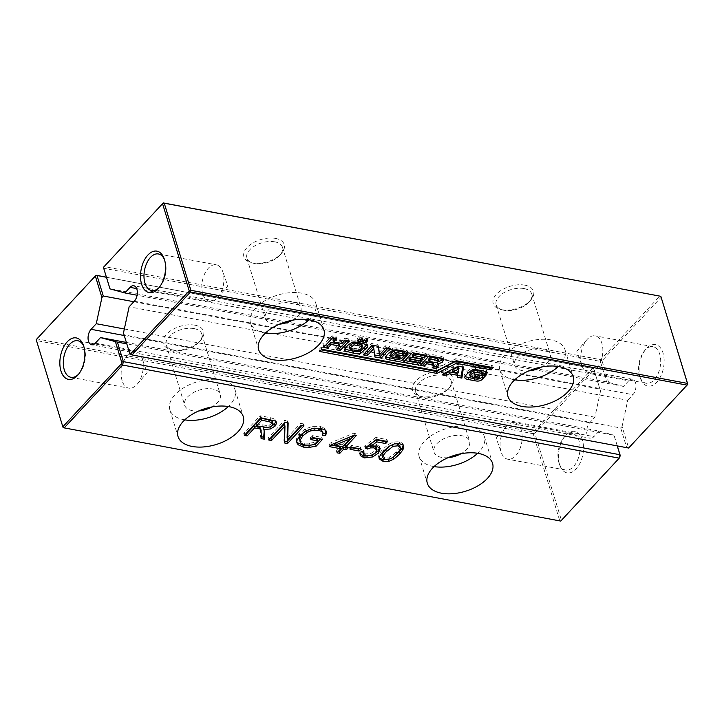 <?xml version="1.0" encoding="UTF-8"?>
<svg xmlns="http://www.w3.org/2000/svg" width="724" height="724" viewBox="0 0 724 724"><rect width="100%" height="100%" fill="white"/><g stroke="black" fill="none" stroke-linecap="round" stroke-linejoin="round"><path stroke-width="0.54" stroke-dasharray="3.62 2.71" d="M617.255 445.912L613.988 435.224L126.809 343.882M126.365 342.425L599.11 431.061L613.988 435.224M617.31 445.921L614.015 435.142M133.831 301.736L599.897 389.123L600.522 391.023L593.952 369.521L534.801 433.16L561.435 520.275L619.907 457.36M600.522 391.023L594.875 417.205L589.689 422.78A8.679 4.996 100.6 0 0 586.657 431.929A8.679 4.996 100.6 0 0 590.205 438.246L91.604 344.76M599.11 431.061L593.924 436.644A8.679 4.996 100.6 0 1 590.205 438.246M559.543 464.419A21.077 12.118 100.6 0 1 565.363 435.821A21.077 12.118 100.6 0 1 582.15 439.088A21.077 12.118 100.6 0 1 576.666 468.338A21.077 12.118 100.6 0 1 559.833 465.297A21.077 12.118 100.6 0 1 559.543 464.419M124.338 328.986L594.875 417.205M36.2 339.674L63.16 427.694L560.738 521.072L561.435 520.275L559.761 520.809L533.126 433.694L534.801 433.16L533.498 431.984L533.126 433.694L36.526 340.588L36.897 338.868L533.498 431.984L592.648 368.344L593.952 369.521L593.626 368.616L106.419 277.183M83.839 346.488A18.598 10.697 100.6 0 1 84.192 347.402A18.598 10.697 100.6 0 1 79.314 373.412A18.598 10.697 100.6 0 1 78.654 374.127M599.897 389.123L593.626 368.616L106.446 277.274M558.892 462.6A18.598 10.697 100.6 0 1 564.023 437.359A18.598 10.697 100.6 0 1 572.403 433.468A18.598 10.697 100.6 0 1 579.49 453.722A18.598 10.697 100.6 0 1 565.544 470.039A18.598 10.697 100.6 0 1 559.145 463.378A18.598 10.697 100.6 0 1 558.892 462.6M299.528 439.866L300.614 441.396L304.605 443.079L309.447 443.251L313.872 442.482L317.184 438.916M314.732 428.119L309.781 428.997L305.628 431.052M323.094 433.251L322.497 431.269L321.936 433.667L322.542 435.649M323.112 433.631L321.936 433.667M296.722 441.83L296.234 438.672L299.238 433.576L305.293 428.925L312.687 426.318L320.099 426.4L324.243 427.92L325.945 430.889M326.433 431.812L326.252 431.359M313.872 442.482L314.478 444.464L311.193 445.106M322.461 439.396L321.854 437.414L320.379 439.006M312.705 437.567L312.098 435.586L321.854 437.414M310.822 439.586L310.216 437.604L312.098 435.586M312.297 437.993L310.216 437.604M348.208 447.785L347.611 445.803L346.126 447.396M344.823 445.278L347.611 445.803M356.226 435.64L355.62 433.658L354.145 435.251L353.529 433.269L355.62 433.658M331.483 444.645L330.886 442.672L353.529 433.269M329.61 446.672L329.004 444.69L330.886 442.672M331.085 445.079L329.004 444.69M337.004 452.799L336.398 450.826L340.153 446.78M338.479 451.215L336.398 450.826M351.936 447.296L351.33 445.314L360.389 447.016L358.914 448.599M360.995 448.998L360.389 447.016M350.063 449.314L349.457 447.332L351.33 445.314M351.538 447.731L349.457 447.332M287.093 437.83L300.569 423.341L303.356 423.857L301.881 425.45M301.175 425.314L300.569 423.341M288.152 422.87L287.546 420.897L287.5 422.753M285.147 422.309L284.541 420.327L287.546 420.897M268.713 440.002L268.106 438.02L284.541 420.327M270.188 438.409L268.106 438.02M284.514 442.961L283.917 440.979L284.36 424.056M284.568 441.106L283.917 440.979M303.962 425.839L303.356 423.857M184.774 419.857A34.1 18.779 -17 0 1 169.859 409.802A34.1 18.779 -17 0 1 184.557 387.268A34.1 18.779 -17 0 1 220.956 379.946A34.1 18.779 -17 0 1 235.083 389.865A34.1 18.779 -17 0 1 228.341 406.535M261.102 438.572L260.495 436.59L260.287 427.857M261.328 431.404L260.721 429.423M261.21 436.726L260.495 436.59M263.274 427.622L263.998 429.757M270.948 426.545L268.242 427.386M260.758 417.739L260.151 415.757L270.414 417.685L274.849 419.069L275.944 421.44M244.314 435.423L243.717 433.441L260.151 415.757M245.798 433.839L243.717 433.441M392.173 457.803L387.72 459.523M379.186 458.907L378.58 456.925C378.462 455.007 379.91 452.428 382.933 449.17L388.544 444.274L393.892 441.884L399.177 441.821L402.3 443.07L403.232 445.323M403.811 446.237L403.205 444.264L403.349 445.459M379.24 457.993L378.58 456.925M373.276 445.866L369.946 445.903M364 451.93L363.394 449.948L362.824 452.509L365.548 453.912L370.76 453.55L374.923 450.744L376.371 447.676M361.213 451.405L360.606 449.423L363.394 449.948M359.946 454.156L360.054 455.206M359.973 454.88L359.566 453.541L360.606 449.423M374.218 453.93L367.702 456.075M370.217 444.292L375.801 443.966L379.557 446.572L379.693 447.631M387.584 441.513L386.978 439.54L385.503 441.124M376.435 439.423L375.828 437.45L386.978 439.54M365.195 448.002L364.588 446.02L375.828 437.45M366.616 446.916L364.588 446.02M434.074 466.6A34.1 18.779 -17 0 1 419.16 456.545A34.1 18.779 -17 0 1 433.857 434.011A34.1 18.779 -17 0 1 470.256 426.689A34.1 18.779 -17 0 1 484.383 436.608A34.1 18.779 -17 0 1 477.632 453.278M194.828 325.176A21.077 11.611 -17 0 1 200.792 340.162A21.077 11.611 -17 0 1 170.484 349.421A21.077 11.611 -17 0 1 166.982 333.737A21.077 11.611 -17 0 1 194.828 325.176M444.129 371.919A21.077 11.611 -17 0 1 450.093 386.897A21.077 11.611 -17 0 1 419.784 396.164A21.077 11.611 -17 0 1 416.282 380.48A21.077 11.611 -17 0 1 444.129 371.919M122.121 380.706A18.598 10.697 100.6 0 1 123.976 360.67A18.598 10.697 100.6 0 1 135.632 351.583A18.598 10.697 100.6 0 1 142.031 358.244A18.598 10.697 100.6 0 1 137.153 384.254A18.598 10.697 100.6 0 1 128.772 388.145A18.598 10.697 100.6 0 1 122.121 380.706M501.053 451.758A18.598 10.697 100.6 0 1 506.185 426.517A18.598 10.697 100.6 0 1 514.565 422.626A18.598 10.697 100.6 0 1 521.651 442.88A18.598 10.697 100.6 0 1 507.714 459.197A18.598 10.697 100.6 0 1 501.307 452.527A18.598 10.697 100.6 0 1 501.053 451.758M342.036 444.762L349.203 437.043L334.171 443.287L342.036 444.762L342.633 446.735M198.801 410.933A18.598 10.245 -17 0 1 184.683 405.277A18.598 10.245 -17 0 1 192.702 392.978A18.598 10.245 -17 0 1 212.548 388.987A18.598 10.245 -17 0 1 220.259 394.399A18.598 10.245 -17 0 1 211.716 406.988M255.898 423.857L266.586 425.495L269.627 424.888L271.772 423.513L272.224 421.305M382.037 455.559L384.616 457.487L389.485 456.944C391.259 456.31 393.494 454.545 396.182 451.649C398.734 448.907 399.947 446.998 399.838 445.912L399.757 445.513M395.15 443.74L390.498 445.423M448.102 457.677A18.598 10.245 -17 0 1 433.984 452.011A18.598 10.245 -17 0 1 442.002 439.721A18.598 10.245 -17 0 1 461.849 435.73A18.598 10.245 -17 0 1 469.559 441.142A18.598 10.245 -17 0 1 461.016 453.731M194.086 328.606A18.598 10.245 -17 0 1 201.797 334.008A18.598 10.245 -17 0 1 199.353 341.818A18.598 10.245 -17 0 1 172.611 350A18.598 10.245 -17 0 1 166.221 344.886A18.598 10.245 -17 0 1 174.24 332.597A18.598 10.245 -17 0 1 194.086 328.606M443.387 375.34A18.598 10.245 -17 0 1 451.097 380.752A18.598 10.245 -17 0 1 448.654 388.562A18.598 10.245 -17 0 1 421.911 396.743A18.598 10.245 -17 0 1 415.522 391.63A18.598 10.245 -17 0 1 423.54 379.331A18.598 10.245 -17 0 1 443.387 375.34M123.478 332.977L124.103 334.877L620.712 427.993L622.079 426.463L628.351 446.97L629.319 447.233L687.8 384.326M622.079 426.463L627.726 400.281L129.125 306.795M136.682 288.595L628.676 380.842A8.679 4.996 100.6 0 1 632.396 379.24A8.679 4.996 100.6 0 1 635.944 385.548A8.679 4.996 100.6 0 1 632.912 394.698L627.726 400.281M628.676 380.842L623.491 386.417L606.612 381.892L110.012 288.776L103.74 268.269L600.35 361.385L606.612 381.892M103.414 267.364L103.74 268.269L104.111 266.559L600.712 359.665L659.863 296.035L661.166 297.211L602.015 360.842L608.585 382.344M640.206 377.647A21.077 12.118 100.6 0 1 646.016 349.049A21.077 12.118 100.6 0 1 662.813 352.317A21.077 12.118 100.6 0 1 657.329 381.557A21.077 12.118 100.6 0 1 640.496 378.525A21.077 12.118 100.6 0 1 640.206 377.647M275.491 238.404A21.077 11.611 -17 0 1 281.455 253.382A21.077 11.611 -17 0 1 251.147 262.649A21.077 11.611 -17 0 1 247.644 246.965A21.077 11.611 -17 0 1 275.491 238.404M524.791 285.147A21.077 11.611 -17 0 1 530.755 300.125A21.077 11.611 -17 0 1 500.447 309.392A21.077 11.611 -17 0 1 496.945 293.709A21.077 11.611 -17 0 1 524.791 285.147M629.319 447.233L628.631 448.038L130.076 354.398L124.103 334.877M405.974 356.335L405.368 354.353L403.892 355.946M396.942 354.633L396.336 352.66L405.368 354.353M395.177 356.534L394.571 354.552L396.336 352.66M396.652 354.95L394.571 354.552M398.915 358.389L398.309 356.407L399.558 355.493M390.345 354.841L398.309 356.407M402.607 354.841L402.101 351.583M402.942 353.031L402.001 352.859M408.037 352.832L407.431 350.859L407.268 352.045M396.562 349.819L395.956 347.846L403.693 349.221L407.431 350.859M385.693 356.914L385.059 356.154C384.381 355.656 385.304 354.127 387.838 351.565L392.426 348.117L395.956 347.846M493.207 367.656L492.601 365.674L455.622 358.742L436.056 368.806L321.148 347.258L319.103 349.466L321.185 349.855M456.229 360.724L455.622 358.742M436.663 370.788L436.056 368.806M321.755 349.239L321.148 347.258M319.7 351.448L319.103 349.466M490.555 367.882L492.601 365.674M469.632 374.598L477.596 376.163L478.845 375.249M481.903 374.589L481.388 371.34M482.238 372.788L481.297 372.616M487.333 372.589L486.727 370.616L486.555 371.801M475.858 369.575L475.252 367.593L482.989 368.978L486.727 370.616M464.98 376.661L464.356 375.91C463.677 375.412 464.6 373.883 467.125 371.322L471.722 367.873L475.252 367.593M485.27 376.091L484.664 374.109L483.189 375.693M476.238 374.389L475.632 372.417L484.664 374.109M474.473 376.29L473.867 374.308L475.632 372.417M475.949 374.706L473.867 374.308M478.202 378.145L477.596 376.163M463.505 367.186L462.898 365.213L462.627 367.023M458.265 366.208L457.659 364.226L462.898 365.213M442.21 374.417L441.604 372.435L457.659 364.226M444.88 373.05L441.604 372.435M457.324 377.249L456.717 375.267L457.043 373.312M457.631 375.439L456.717 375.267M422.617 359.023L422.011 357.041L420.182 358.995M412.209 355.203L422.011 357.041M426.671 355.394L426.074 353.412L424.02 355.62M412.318 352.706L411.721 350.724L426.074 353.412M403.503 362.19L402.897 360.217L411.721 350.724M404.978 360.606L402.897 360.217M420.128 362.652L419.522 360.67L418.047 362.262M408.969 358.697L419.522 360.67M372.217 345.185L371.611 343.203L377.865 344.38L378.118 346.289M378.462 346.353L377.865 344.38M363.394 354.679L362.796 352.697L371.611 343.203M364.878 353.086L362.796 352.697M374.905 356.905L373.222 346.597M390.118 348.543L389.512 346.561L388.037 348.154M386.064 347.782L385.458 345.801L389.512 346.561M378.969 352.778L385.458 345.801M332.94 339.909L341.384 341.493L344.515 338.126L348.561 338.886L347.086 340.47M341.99 343.475L341.384 341.493M336.669 338.524L336.072 336.542L334.588 338.126M332.624 337.764L332.017 335.782L336.072 336.542M323.746 347.312L323.139 345.33L332.017 335.782M325.221 345.719L323.139 345.33M336.235 349.656L335.637 347.674L338.995 344.063M337.719 348.063L335.637 347.674M349.167 340.868L348.561 338.886M345.113 340.108L344.515 338.126M438.789 365.023L438.246 363.249L437.785 364.317M437.196 362.534L438.228 363.14L438.825 365.122M437.685 362.244L437.187 362.253M443.812 359.258L443.206 357.276L443.088 358.624M429.124 355.855L428.518 353.873L440.762 356.172L443.206 357.276M420.3 365.349L419.694 363.367L428.518 353.873M421.784 363.756L419.694 363.367M432.463 367.62L431.857 365.647L433.495 363.394M433.875 366.018L431.857 365.647M265.427 333.085A34.1 18.779 -17 0 1 250.513 323.031A34.1 18.779 -17 0 1 265.219 300.496A34.1 18.779 -17 0 1 301.609 293.175A34.1 18.779 -17 0 1 315.736 303.094A34.1 18.779 -17 0 1 308.994 319.764M359.475 339.058L358.869 337.076L362.326 337.728L360.452 339.746M362.932 339.71L362.326 337.728M357.593 341.076L356.986 339.094L358.869 337.076M359.077 339.493L356.986 339.094M344.705 349.285L344.054 348.325L345.438 345.339L347.828 342.769L351.683 340.334C352.76 339.827 355.339 339.999 359.43 340.85L366.652 342.778L367.783 345.484M352.289 342.307L351.683 340.334M367.258 344.76L366.652 342.778L366.923 344.841M364.054 340.425L361.973 340.036L363.846 338.008L367.231 338.642L365.349 340.669M362.579 342.009L361.973 340.036M367.828 340.624L367.231 338.642M364.453 339.99L363.846 338.008M514.728 379.829A34.1 18.779 -17 0 1 499.813 369.774A34.1 18.779 -17 0 1 514.52 347.23A34.1 18.779 -17 0 1 550.91 339.918A34.1 18.779 -17 0 1 565.037 349.837A34.1 18.779 -17 0 1 558.294 366.507M623.491 386.417L137.098 295.229M164.502 259.717A18.598 10.697 100.6 0 1 164.855 260.622A18.598 10.697 100.6 0 1 159.977 286.641A18.598 10.697 100.6 0 1 159.316 287.356M602.015 360.842L600.712 359.665L600.35 361.385L602.015 360.842M620.712 427.993L626.676 447.504L628.351 446.97M639.554 375.828A18.598 10.697 100.6 0 1 644.686 350.588A18.598 10.697 100.6 0 1 653.066 346.696A18.598 10.697 100.6 0 1 660.152 366.95A18.598 10.697 100.6 0 1 646.206 383.267A18.598 10.697 100.6 0 1 639.808 376.598A18.598 10.697 100.6 0 1 639.554 375.828M274.749 241.825A18.598 10.245 -17 0 1 282.451 247.237A18.598 10.245 -17 0 1 280.007 255.047A18.598 10.245 -17 0 1 253.273 263.228A18.598 10.245 -17 0 1 246.875 258.115A18.598 10.245 -17 0 1 254.893 245.816A18.598 10.245 -17 0 1 274.749 241.825M524.049 288.568A18.598 10.245 -17 0 1 531.751 293.98A18.598 10.245 -17 0 1 529.307 301.79A18.598 10.245 -17 0 1 502.574 309.963A18.598 10.245 -17 0 1 496.175 304.858A18.598 10.245 -17 0 1 504.194 292.559A18.598 10.245 -17 0 1 524.049 288.568M452.256 370.045L457.487 371.023L458.229 366.923M428.355 359.385L434.69 360.57L437.631 359.756L438.12 358.814M279.464 324.162A18.598 10.245 -17 0 1 265.337 318.497A18.598 10.245 -17 0 1 273.355 306.207A18.598 10.245 -17 0 1 293.211 302.216A18.598 10.245 -17 0 1 300.913 307.619A18.598 10.245 -17 0 1 292.378 320.216M350.081 349.158L349.475 347.176L355.783 348.724L358.118 348.651L360.842 346.362L361.9 344.479M528.764 370.905A18.598 10.245 -17 0 1 514.637 365.24A18.598 10.245 -17 0 1 522.656 352.95A18.598 10.245 -17 0 1 542.511 348.959A18.598 10.245 -17 0 1 550.213 354.362A18.598 10.245 -17 0 1 541.679 366.959M202.783 293.935A18.598 10.697 100.6 0 1 204.63 273.898A18.598 10.697 100.6 0 1 216.286 264.803A18.598 10.697 100.6 0 1 222.693 271.473A18.598 10.697 100.6 0 1 217.815 297.483A18.598 10.697 100.6 0 1 209.435 301.374A18.598 10.697 100.6 0 1 202.783 293.935M581.716 364.987A18.598 10.697 100.6 0 1 586.847 339.746A18.598 10.697 100.6 0 1 595.228 335.855A18.598 10.697 100.6 0 1 602.314 356.108A18.598 10.697 100.6 0 1 588.368 372.417A18.598 10.697 100.6 0 1 581.969 365.756A18.598 10.697 100.6 0 1 581.716 364.987M458.093 373.005L457.487 371.023M356.443 350.642L355.837 348.66M356.389 350.697L355.783 348.724M95.324 343.158L593.924 436.644M124.257 335.52L589.689 422.78M305.211 445.061L304.605 443.079M310.053 445.224L309.447 443.251M301.211 443.378L300.614 441.396M324.85 429.902L324.243 427.92M320.705 428.382L320.099 426.4M313.293 428.3L312.687 426.318M305.89 430.898L305.293 428.925M299.845 435.549L299.238 433.576M296.84 440.654L296.234 438.672M261.355 434.282L260.749 432.3M275.455 421.051L274.849 419.069M271.011 419.658L270.414 417.685M402.906 445.052L402.3 443.07M399.784 443.803L399.177 441.821M394.499 443.857L393.892 441.884M389.141 446.246L388.544 444.274M383.539 451.152L382.933 449.17M375.53 452.726L374.923 450.744M371.367 455.532L370.76 453.55M366.154 455.894L365.548 453.912M363.43 454.491L362.824 452.509M380.163 448.554L379.557 446.572M376.408 445.948L375.801 443.966M263.337 427.124L262.731 425.142M267.192 427.477L266.586 425.495M270.233 426.87L269.627 424.888M272.378 425.486L271.772 423.513M385.222 459.469L384.616 457.487M390.082 458.926L389.485 456.944M396.788 453.631L396.182 451.649M400.444 447.894L399.838 445.912M393.476 357.728L392.87 355.746M403.006 354.407L402.399 352.425M404.3 351.203L403.693 349.221M393.032 350.099L392.426 348.117M388.435 353.547L387.838 351.565M472.772 377.485L472.166 375.503M482.302 374.163L481.695 372.181M483.596 370.959L482.989 368.978M472.329 369.846L471.722 367.873M467.731 373.303L467.125 371.322M441.368 358.154L440.762 356.172M433.088 366.95L432.481 364.968M348.434 344.751L347.828 342.769M346.036 347.321L345.438 345.339M360.036 342.832L359.43 340.85M134.311 301.22L632.912 394.698M435.296 362.552L434.69 360.57M438.237 361.728L437.631 359.756M358.724 350.633L358.118 348.651M361.448 348.344L360.842 346.362M351.737 349.828L351.14 347.846M84.192 347.402L83.504 345.475M79.314 373.412L77.984 374.951M559.145 463.378L559.833 465.297M564.023 437.359L565.363 435.821M296.288 440.88L296.894 442.862M169.859 409.802L178.032 436.536M235.083 389.865L243.255 416.59M275.88 420.336L276.487 422.318M379.566 446.599L380.172 448.581M419.16 456.545L427.323 483.279M484.383 436.608L492.555 463.333M70.934 377.304L128.772 388.145M77.794 340.733L135.632 351.583M572.403 433.468L514.565 422.626M565.544 470.039L507.714 459.197M199.353 341.818L200.792 340.162M172.611 350L170.484 349.421M448.654 388.562L450.093 386.897M421.911 396.743L419.784 396.164M137.153 384.254L147.162 372.67L142.031 358.244M506.185 426.517L496.184 438.101L501.307 452.527M166.221 344.886L184.683 405.277M201.797 334.008L220.259 394.399M415.522 391.63L433.984 452.011M451.097 380.752L469.559 441.142M407.485 351.004L408.092 352.986M486.781 370.76L487.388 372.733M443.323 357.547L443.93 359.529M250.513 323.031L258.685 349.764M315.736 303.094L323.909 329.818M344.054 348.325L344.651 350.298M499.813 369.774L507.986 396.499M565.037 349.837L573.209 376.561M632.396 379.24L133.795 285.754M164.855 260.622L164.167 258.703M159.977 286.641L158.637 288.179M639.808 376.598L640.496 378.525M644.686 350.588L646.016 349.049M280.007 255.047L281.455 253.382M253.273 263.228L251.147 262.649M529.307 301.79L530.755 300.125M502.574 309.963L500.447 309.392M151.597 290.532L209.435 301.374M158.456 253.961L216.286 264.803M653.066 346.696L595.228 335.855M646.206 383.267L588.368 372.417M246.875 258.115L265.337 318.497M282.451 247.237L300.913 307.619M496.175 304.858L514.637 365.24M531.751 293.98L550.213 354.362M217.815 297.483L227.816 285.899L222.693 271.473M586.847 339.746L576.838 351.33L581.969 365.756"/><path stroke-width="1.09" d="M126.365 342.425L100.509 337.583L115.415 341.656L121.677 362.163L123.352 361.629L117.388 342.108L126.809 343.882M121.677 362.163L121.315 363.873L122.609 365.05L123.352 361.629L619.952 454.735L617.255 445.912M115.415 341.656L117.388 342.108M133.831 301.736L103.288 296.007L101.921 297.537L95.351 276.043L36.2 339.674L62.834 426.789L64.137 427.965L122.609 365.05L619.219 458.165L619.952 454.735L620.278 455.649L617.31 445.921M620.278 455.649L619.219 458.165L560.738 521.072L63.16 427.694L62.834 426.789L121.315 363.873M101.921 297.537L96.274 323.719L91.088 329.302L124.257 335.52M100.509 337.583L95.324 343.158A8.679 4.996 100.6 0 1 91.604 344.76A8.679 4.996 100.6 0 1 88.056 338.452A8.679 4.996 100.6 0 1 91.088 329.302M60.943 370.941A21.077 12.118 100.6 0 1 66.925 342.144A21.077 12.118 100.6 0 1 83.504 345.475A21.077 12.118 100.6 0 1 77.984 374.951A21.077 12.118 100.6 0 1 60.943 370.941M323.094 433.251L321.854 431.531L318.786 430.4L314.334 430.156L310.388 430.979L307.112 432.481L302.723 435.984L300.071 440.301L300.134 441.848L301.211 443.378L305.211 445.061L310.053 445.224L314.478 444.464L317.791 440.889L310.822 439.586L312.705 437.567L322.461 439.396L316.18 446.156L309.338 447.378L303.546 447.124L298.152 444.771L296.894 442.862L296.84 440.654L299.845 435.549L305.89 430.898L313.293 428.3L320.705 428.382L324.85 429.902L326.533 432.282L325.637 435.558L322.542 435.649L323.031 432.934L321.248 429.549L314.732 428.119M326.433 431.812L326.252 431.359M343.547 449.278L339.791 453.324L337.004 452.799L340.76 448.762L329.61 446.672L331.483 444.645L354.136 435.242L356.226 435.64L345.42 447.26L348.208 447.785L346.334 449.803L343.547 449.278L342.941 447.305L339.185 451.342L338.479 451.215M351.936 447.296L360.995 448.998L359.122 451.016L350.063 449.314L351.936 447.296M287.7 439.812L301.175 425.314L303.962 425.839L287.528 443.522L284.514 442.961L284.966 426.029L271.5 440.518L268.713 440.002L285.147 422.309L288.152 422.87L287.7 439.812L287.093 437.83L287.5 422.753M229.128 406.68A34.1 18.779 -17 0 1 243.255 416.59A34.1 18.779 -17 0 1 216.132 444.518A34.1 18.779 -17 0 1 178.032 436.536A34.1 18.779 -17 0 1 192.729 413.992A34.1 18.779 -17 0 1 229.128 406.68M261.355 434.282L260.893 429.839L259.979 428.988L254.622 427.866L247.101 435.948L244.314 435.423L260.758 417.739L275.455 421.051L276.568 423.232L275.102 426.074L270.514 428.925L263.88 429.594L264.776 433.576L264.278 439.169L261.102 438.572L261.355 434.282M260.287 427.857L261.147 430.418L259.373 427.006L254.015 425.884L246.504 433.966L245.798 433.839M388.634 461.432L383.34 461.487L379.186 458.907C379.068 456.989 380.516 454.41 383.539 451.152L389.141 446.246L394.499 443.857L399.784 443.803L402.906 445.052L403.865 447.124L402.816 449.966L399.567 454.156L393.983 459.034L388.634 461.432L388.037 459.469L382.734 459.514L379.24 457.993M403.811 446.237L403.349 445.459M380.163 448.554L378.444 453.115L372.634 456.944L364.272 457.912L360.172 455.523L361.213 451.405L364 451.93L363.43 454.491L366.154 455.894L371.367 455.532L375.53 452.726L376.978 449.658L373.874 447.848L370.543 447.885L367.511 449.025L365.195 448.002L376.435 439.423L387.584 441.513L385.711 443.541L376.779 441.866L370.824 446.274L376.408 445.948L380.172 448.581M362.688 451.686L363.43 454.491M376.978 449.658L376.344 447.532L373.222 445.857M478.428 453.423A34.1 18.779 -17 0 1 492.555 463.333A34.1 18.779 -17 0 1 465.432 491.261A34.1 18.779 -17 0 1 427.323 483.279A34.1 18.779 -17 0 1 442.029 460.736A34.1 18.779 -17 0 1 478.428 453.423M96.274 323.719L124.338 328.986M103.288 296.007L97.016 275.5L106.446 277.274M106.419 277.183L96.048 275.238L95.351 276.043L97.016 275.5L96.048 275.238L36.2 339.674M78.654 374.127A18.598 10.697 100.6 0 1 70.934 377.304A18.598 10.697 100.6 0 1 64.282 369.864A18.598 10.697 100.6 0 1 66.137 349.828A18.598 10.697 100.6 0 1 77.794 340.733A18.598 10.697 100.6 0 1 83.839 346.488M305.628 431.052L302.116 434.002L299.474 438.319L300.134 441.848M325.637 435.558L325.04 433.576L323.112 433.631M325.927 430.309L325.04 433.576M311.193 445.106L302.949 445.142L297.546 442.798L296.722 441.83M316.18 446.156L315.574 444.174L314.488 444.446M320.379 439.006L315.574 444.174M317.791 440.889L317.184 438.916L312.297 437.993M339.791 453.324L339.185 451.342M346.334 449.803L345.728 447.821L342.941 447.305M345.42 447.26L344.823 445.278L354.145 435.251M340.76 448.762L340.153 446.78L331.085 445.079M359.122 451.016L358.516 449.034L351.538 447.731M271.5 440.518L270.894 438.536L270.188 438.409M284.966 426.029L284.36 424.056L270.894 438.536M287.528 443.522L286.921 441.549L284.568 441.106M301.881 425.45L286.921 441.549M228.341 406.535A34.1 18.779 -17 0 1 184.774 419.857M264.278 439.169L263.672 437.187L261.21 436.726M264.776 433.576L264.179 431.594L263.672 437.187M263.907 428.925L264.179 431.594M263.88 429.594L263.274 427.622L268.242 427.386M275.962 421.25L274.496 424.092L270.948 426.545M247.101 435.948L246.504 433.966M254.622 427.866L254.015 425.884M259.979 428.988L259.373 427.006M403.259 445.151L402.209 447.984L398.96 452.174L392.173 457.803M370.67 445.767L366.616 446.916M367.702 456.075L363.674 455.939L359.566 453.541M379.693 447.631L377.838 451.133L374.218 453.93M370.824 446.274L370.217 444.292L376.172 439.884L376.779 441.866M385.711 443.541L385.105 441.559L376.172 439.884M367.511 449.025L366.905 447.052M477.632 453.278A34.1 18.779 -17 0 1 434.074 466.6M211.716 406.988A18.598 10.245 -17 0 1 198.801 410.933M272.224 421.305L273.011 423.676L272.224 421.305L268.658 419.73L261.065 418.3L255.898 423.857L256.504 425.839L267.192 427.477L270.233 426.87L272.378 425.486L272.83 423.287L269.265 421.703L261.663 420.282L261.065 418.3M390.498 445.423L385.729 449.685C383.032 452.591 381.801 454.554 382.037 455.559L382.118 455.812M399.838 445.912L397.268 443.839L395.15 443.74M461.016 453.731A18.598 10.245 -17 0 1 448.102 457.677M349.81 439.025L334.778 445.26L342.633 446.735L349.81 439.025L349.267 437.269M334.778 445.26L334.235 443.504M261.663 420.282L256.504 425.839M382.037 455.559L382.643 457.541L385.222 459.469L390.082 458.926C391.865 458.292 394.1 456.518 396.788 453.631C399.34 450.889 400.553 448.971 400.444 447.894L397.874 445.821L393.051 446.319L386.335 451.667C383.639 454.572 382.399 456.527 382.643 457.541L382.073 455.686M400.444 447.894L399.757 445.513M393.051 446.319L392.489 444.473M190.874 290.306L687.474 383.412L660.84 296.306L163.262 202.928L103.414 267.364L109.985 288.858L124.89 292.939L130.076 287.356A8.679 4.996 100.6 0 1 133.795 285.754A8.679 4.996 100.6 0 1 137.343 292.071A8.679 4.996 100.6 0 1 134.311 301.22L129.125 306.795L123.478 332.977L129.75 353.484L130.718 353.755L189.199 290.84L190.874 290.306L164.239 203.191L660.84 296.306L687.8 384.326L687.474 383.412L687.103 385.132L190.502 292.016L190.874 290.306M130.718 353.755L132.021 354.932L190.502 292.016L189.199 290.84L162.565 203.725L164.239 203.191L163.262 202.928L103.414 267.364M687.8 384.326L628.631 448.038L132.021 354.932L130.076 354.398L129.75 353.484M385.539 357.719L385.666 358.127C384.987 357.629 385.91 356.108 388.435 353.547L393.032 350.099L396.562 349.819L404.3 351.203L408.037 352.832L406.662 355.593L402.607 354.841L402.707 353.565L394.906 352.461L392.064 354.878L390.951 356.823L398.915 358.389L400.164 357.466L395.177 356.534L396.942 354.633L405.974 356.335L403.413 359.086C401.757 361.195 399.087 361.819 395.422 360.968L389.684 359.891C387.096 359.466 385.765 358.878 385.666 358.127L385.584 357.918M403.006 354.407L402.101 351.583L394.299 350.479L391.458 352.896L390.336 354.814L390.951 356.823M493.207 367.656L456.229 360.724L436.663 370.788L321.755 349.239L319.7 351.448L436.889 373.412L456.292 363.321L491.162 369.855L493.207 367.656M464.835 377.476L464.962 377.883C464.283 377.385 465.206 375.865 467.731 373.303L472.329 369.846L475.858 369.575L483.596 370.959L487.333 372.589L485.949 375.349L481.903 374.589L481.994 373.312L474.193 372.217L471.36 374.625L470.238 376.58L478.202 378.145L479.451 377.222L474.473 376.29L476.238 374.389L485.27 376.091L482.709 378.842C481.044 380.951 478.383 381.575 474.718 380.724L468.971 379.648C466.392 379.222 465.052 378.634 464.962 377.883L464.88 377.675M482.302 374.163L481.388 371.34L473.596 370.236L470.754 372.652L469.623 374.57L470.238 376.58M463.505 367.186L461.885 378.1L457.324 377.249L457.649 375.294L449.459 373.756L446.69 375.249L442.21 374.417L458.265 366.208L463.505 367.186M420.789 360.977L410.997 359.14L409.576 360.67L420.128 362.652L418.019 364.914L403.503 362.19L412.318 352.706L426.671 355.394L424.626 357.602L414.246 355.656L412.816 357.185L422.617 359.023L420.789 360.977L420.182 358.995L410.39 357.158L408.969 358.697L409.576 360.67M372.217 345.185L378.462 346.353L379.575 354.76L386.064 347.782L390.118 348.543L381.24 358.09L374.905 356.905L373.819 348.579L367.448 355.439L363.394 354.679L372.217 345.185M333.547 341.891L341.99 343.475L345.113 340.108L349.167 340.868L340.289 350.416L336.235 349.656L339.592 346.045L331.158 344.461L327.791 348.072L323.746 347.312L332.624 337.764L336.669 338.524L333.547 341.891L332.94 339.909L334.588 338.126M443.812 359.258L442.464 362.091L437.73 364.299L438.853 365.231L436.509 368.38L432.463 367.62L434.092 365.367L426.635 363.656L424.354 366.1L420.3 365.349L429.124 355.855L441.368 358.154L443.93 359.529M309.781 319.908A34.1 18.779 -17 0 1 323.909 329.818A34.1 18.779 -17 0 1 296.786 357.747A34.1 18.779 -17 0 1 258.685 349.764A34.1 18.779 -17 0 1 273.391 327.221A34.1 18.779 -17 0 1 309.781 319.908M359.475 339.058L362.932 339.71L361.059 341.728L357.593 341.076L359.475 339.058M367.258 344.76L367.521 346.823L360.959 353.14C359.62 353.882 357.149 353.873 353.547 353.113L345.276 351.131L344.651 350.298L346.036 347.321L348.434 344.751L352.289 342.307C353.366 341.809 355.946 341.981 360.036 342.832L367.258 344.76L367.783 345.484M365.955 342.642L362.579 342.009L364.453 339.99L367.828 340.624L365.955 342.642L365.349 340.669L364.054 340.425M559.082 366.643A34.1 18.779 -17 0 1 573.209 376.561A34.1 18.779 -17 0 1 546.086 404.49A34.1 18.779 -17 0 1 507.986 396.499A34.1 18.779 -17 0 1 522.692 373.964A34.1 18.779 -17 0 1 559.082 366.643M141.605 284.161A21.077 12.118 100.6 0 1 147.587 255.373A21.077 12.118 100.6 0 1 164.167 258.703A21.077 12.118 100.6 0 1 158.637 288.179A21.077 12.118 100.6 0 1 141.605 284.161M403.892 355.946L402.806 357.104C401.15 359.213 398.481 359.846 394.815 358.986L385.693 356.914M400.164 357.466L399.558 355.493L396.652 354.95M402.399 352.425L402.101 351.583M406.662 355.593L406.055 353.62L402.942 353.031M407.268 352.045L406.055 353.62M321.185 349.855L436.291 371.439L455.686 361.339L490.555 367.882L491.125 367.267M436.889 373.412L436.291 371.439M456.292 363.321L455.686 361.339M491.162 369.855L490.555 367.882M481.695 372.181L481.388 371.34M485.949 375.349L485.351 373.376L482.238 372.788M486.555 371.801L485.351 373.376M483.189 375.693L482.103 376.86C480.437 378.969 477.777 379.602 474.111 378.743L464.98 376.661M479.451 377.222L478.845 375.249L475.949 374.706M462.627 367.023L461.279 376.118L457.631 375.439M461.885 378.1L461.279 376.118M446.69 375.249L446.084 373.267L444.88 373.05M449.459 373.756L448.853 371.783L446.084 373.267M457.649 375.294L457.043 373.312L448.853 371.783M410.997 359.14L410.39 357.158M412.816 357.185L412.209 355.203L413.639 353.674L414.246 355.656M424.626 357.602L424.02 355.62L413.639 353.674M424.59 355.004L424.02 355.62M418.019 364.914L417.422 362.941L404.978 360.606M418.047 362.262L417.422 362.941M367.448 355.439L366.842 353.457L364.878 353.086M373.819 348.579L373.222 346.597L366.842 353.457M381.24 358.09L380.634 356.108L374.299 354.923M388.037 348.154L380.634 356.108M379.575 354.76L378.118 346.289M327.791 348.072L327.194 346.09L325.221 345.719M331.158 344.461L330.551 342.479L327.194 346.09M339.592 346.045L338.995 344.063L330.551 342.479M340.289 350.416L339.683 348.434L337.719 348.063M347.086 340.47L339.683 348.434M437.785 364.317L435.911 366.407L433.875 366.018M436.509 368.38L435.911 366.407M437.73 364.299L437.196 362.534M437.794 364.235L437.26 362.507M443.088 358.624L441.857 360.118L437.187 362.253M424.354 366.1L423.748 364.127L421.784 363.756M426.635 363.656L426.029 361.674L423.748 364.127M434.092 365.367L433.495 363.394L426.029 361.674M308.994 319.764A34.1 18.779 -17 0 1 265.427 333.085M361.059 341.728L360.452 339.746L359.077 339.493M345.276 351.131L344.705 349.285M367.521 346.823L366.923 344.841L360.353 351.158C359.014 351.9 356.543 351.891 352.941 351.131L344.669 349.149M558.294 366.507A34.1 18.779 -17 0 1 514.728 379.829M137.098 295.229L124.89 292.939M159.316 287.356A18.598 10.697 100.6 0 1 151.597 290.532A18.598 10.697 100.6 0 1 144.945 283.093A18.598 10.697 100.6 0 1 146.8 263.047A18.598 10.697 100.6 0 1 158.456 253.961A18.598 10.697 100.6 0 1 164.502 259.717M458.229 366.923L452.256 370.045L452.862 372.027L458.093 373.005L458.835 368.905L458.229 366.923M438.726 360.787L438.12 358.814L430.518 357.05L428.355 359.385L428.961 361.357L435.296 362.552L438.237 361.728L438.726 360.787L431.124 359.032L430.518 357.05M292.378 320.216A18.598 10.245 -17 0 1 279.464 324.162M361.964 344.678L353.547 342.914L350.85 344.85C349.502 346.217 349.04 346.986 349.475 347.176L350.081 349.158L351.737 349.828L358.724 350.633L361.448 348.344L362.507 346.452L361.9 344.479M541.679 366.959A18.598 10.245 -17 0 1 528.764 370.905M458.835 368.905L452.862 372.027M431.124 359.032L428.961 361.357M361.946 344.579L362.552 346.552L354.154 344.886L351.457 346.832C350.108 348.19 349.647 348.968 350.081 349.158M300.071 440.301L299.474 438.319M302.723 435.984L302.116 434.002M307.112 432.481L306.524 430.563M310.388 430.979L309.836 429.151M314.334 430.156L313.745 428.237M318.786 430.4L318.18 428.418M321.854 431.531L321.248 429.549M298.152 444.771L297.546 442.798M303.546 447.124L302.949 445.142M309.338 447.378L308.732 445.396M270.514 428.925L269.925 426.988M275.102 426.074L274.496 424.092M276.568 423.232L276.052 421.558M258.314 428.554L257.708 426.572M383.34 461.487L382.734 459.514M393.983 459.034L393.376 457.052M399.567 454.156L398.96 452.174M402.816 449.966L402.209 447.984M373.874 447.848L373.276 445.866M370.543 447.885L369.946 445.903M376.896 449.369L376.371 447.676M364.272 457.912L363.674 455.939M372.634 456.944L372.109 455.215M378.444 453.115L377.838 451.133M269.265 421.703L268.658 419.73M386.335 451.667L385.729 449.685M397.874 445.821L397.268 443.839M403.413 359.086L402.806 357.104M395.422 360.968L394.815 358.986M390.933 356.76L390.345 354.841M392.064 354.878L391.458 352.896M394.906 352.461L394.299 350.479M398.426 352.615L397.82 350.633M389.684 359.891L389.078 357.909M470.22 376.516L469.632 374.598M471.36 374.625L470.754 372.652M474.193 372.217L473.596 370.236M477.722 372.371L477.116 370.389M468.971 379.648L468.365 377.666M474.718 380.724L474.111 378.743M482.709 378.842L482.103 376.86M437.251 367.584L436.644 365.611M442.464 362.091L441.857 360.118M432.798 364.815L432.192 362.833M353.547 353.113L352.941 351.131M360.959 353.14L360.353 351.158M364.787 349.973L364.19 348M130.076 287.356L136.682 288.595M437.459 360.217L436.853 358.244M361.728 346.018L361.122 344.045M357.81 345.212L357.213 343.239M354.154 344.886L353.547 342.914M351.457 346.832L350.85 344.85M402.607 351.936L403.214 353.909M481.903 371.693L482.51 373.665"/></g></svg>
